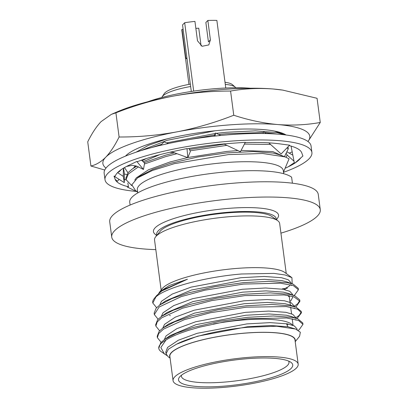 <?xml version="1.0" encoding="UTF-8"?>
<svg xmlns="http://www.w3.org/2000/svg" width="408" height="408" viewBox="0 0 408 408"><rect width="100%" height="100%" fill="white"/><g stroke="black" fill="none" stroke-linecap="round" stroke-linejoin="round"><path stroke-width="0.61" d="M286.039 134.987A83.528 18.018 172.5 0 0 226.251 129.8A83.528 18.018 172.5 0 0 146.38 144.916A83.528 18.018 172.5 0 0 125.47 156.126M104.749 170.024L90.913 166.01L87.73 141.826C91.943 133.309 96.39 126.582 101.072 121.635L111.374 114.352L117.657 111.649A104.346 22.511 -7.5 0 1 126.75 108.105A104.346 22.511 -7.5 0 1 172.497 96.252C191.627 92.733 210.987 91.004 230.581 91.061L233.764 115.24C248.64 120.125 263.303 123.226 277.756 124.547A104.346 22.511 172.5 0 0 177.179 131.809A104.346 22.511 172.5 0 0 131.432 143.662A104.346 22.511 172.5 0 0 105.754 157.197C110.435 152.25 114.888 145.523 119.1 137.006C138.695 137.062 158.054 135.329 177.179 131.809C196.279 128.076 215.138 122.553 233.764 115.24M111.374 114.352L115.913 112.822C134.543 105.514 153.403 99.991 172.497 96.252A104.346 22.511 -7.5 0 1 273.074 88.99L282.785 90.107L317.067 98.297L320.249 122.482L307.989 141.515M90.913 166.01C96.094 164.858 101.041 161.92 105.754 157.197A104.346 22.511 172.5 0 0 105.988 168.076M124.338 174.068A104.346 22.511 172.5 0 0 125.904 174.308A104.346 22.511 172.5 0 0 126.755 174.425M289.216 153.133A104.346 22.511 172.5 0 0 290.328 152.658A104.346 22.511 172.5 0 0 292.189 151.837M307.953 141.489A104.346 22.511 172.5 0 0 277.756 124.547C292.169 125.644 306.332 124.955 320.249 122.482M115.913 112.822L119.1 137.006M230.581 91.061C244.489 88.587 258.652 87.893 273.074 88.99A104.346 22.511 -7.5 0 1 282.076 90.005L282.785 90.107M281.709 132.942L281.612 133.625M136.175 191.408A104.346 22.511 -7.5 0 1 105.004 179.714L104.152 173.252A104.346 22.511 -7.5 0 1 107.034 166.892A104.346 22.511 -7.5 0 1 218.438 135.701A104.346 22.511 -7.5 0 1 311.059 146.013L311.911 152.475A104.346 22.511 -7.5 0 1 309.035 158.834A104.346 22.511 -7.5 0 1 283.509 172.314M105.004 179.714A104.346 22.511 -7.5 0 1 107.88 173.359A104.346 22.511 -7.5 0 1 219.29 142.168A104.346 22.511 -7.5 0 1 311.911 152.475M300.696 157.962A94.33 20.349 -7.5 0 1 299.38 159.533A94.33 20.349 -7.5 0 1 294.704 163.231M220.743 135.471L215.501 132.998L214.001 136.175M223.844 143.927L240.399 151.735L245.33 142.321L230.525 143.392A94.33 20.349 -7.5 0 0 187.012 148.813L187.818 157.656L190.358 151.48L188.996 148.466M215.501 132.998L215.113 136.053M245.172 142.616A94.33 20.349 -7.5 0 1 279.75 143.866A94.33 20.349 -7.5 0 1 280.403 143.958L289.619 145.177L281.127 153.954L268.785 142.846M289.201 145.605A94.33 20.349 -7.5 0 1 301.747 152.837A94.33 20.349 -7.5 0 1 301.818 153.051L302.904 156.024L294.449 163.455L291.077 146.105M294.438 163.404A94.33 20.349 -7.5 0 1 288.109 166.872A94.33 20.349 -7.5 0 1 287.574 167.127L285.676 168.04M137.649 192.091L127.301 187.017L128.474 186.772A94.33 20.349 -7.5 0 1 115.168 179.357A94.33 20.349 -7.5 0 1 115.097 179.143L114.011 176.169L115.219 176.093A94.33 20.349 -7.5 0 1 128.806 165.322A94.33 20.349 -7.5 0 1 129.341 165.067L136.797 161.476L137.578 161.594A94.33 20.349 -7.5 0 1 172.87 151.582A94.33 20.349 -7.5 0 1 173.808 151.383L186.956 148.548M126.092 179.923A94.33 20.349 -7.5 0 1 124.312 179.423M127.842 182.978L128.474 186.772M115.168 179.357L117.422 181.274L119.085 179.352M288.109 166.872L294.239 162.71M263.078 133.513L263.645 131.646L265.975 133.569M286.207 153.393L287.161 155.086L294 161.16M286.952 151.842L292.842 155.188M287.161 155.086L285.983 157.218M137.618 192.117L137.43 191.755M120.936 169.82L119.355 171.63L117.779 172.416M123.527 168.142L124.343 173.262L124.297 182.616L123.308 176.404L117.575 172.62M114.011 176.169L124.297 182.616M123.308 176.404L123.349 168.249M126.582 166.439L132.207 165.337L136.797 166.168L143.468 169.453L144.6 163.088L141.474 160.171M136.797 161.476L143.468 169.453M168.514 143.519L163.996 141.872L160.706 145.279M169.85 152.235L173.63 152.485L187.818 157.656M225.007 82.278A34.971 7.543 -7.5 0 1 232.397 84.64L235.227 87.128A37.495 8.089 -7.5 0 1 235.773 87.751M225.282 84.369A37.495 8.089 -7.5 0 1 235.227 87.128M195.86 28.397L198.752 28.188L201.073 45.839M181.473 375.207A54.259 11.704 172.5 0 0 181.397 376.263A54.259 11.704 172.5 0 0 222.503 382.24A54.259 11.704 172.5 0 0 287.492 365.405A54.259 11.704 172.5 0 0 288.991 362.095A54.259 11.704 172.5 0 0 288.645 361.095M222.146 386.279A57.599 12.429 -7.5 0 1 179.566 377.023A57.599 12.429 -7.5 0 1 249.094 358.545A57.599 12.429 -7.5 0 1 290.955 362.355A57.599 12.429 -7.5 0 1 222.146 386.279M220.861 387.6A63.097 13.612 172.5 0 0 298.177 364.176A63.097 13.612 172.5 0 0 250.379 357.224A63.097 13.612 172.5 0 0 173.063 380.649A63.097 13.612 172.5 0 0 220.861 387.6M298.177 364.176L294.984 339.93A63.097 13.612 172.5 0 0 247.187 332.979A63.097 13.612 172.5 0 0 169.871 356.403L173.063 380.649M166.811 355.495L161.022 351.543A73.042 15.759 -7.5 0 1 158.778 348.325L160.66 342.858L164.546 339.492L176.394 333.275L193.168 327.496L219.621 321.315L247.768 317.307L273.314 315.981L292.352 317.419L297.845 318.857L302.782 322.952L302.965 324.36L299.237 329.633L298.299 330.291M164.45 354.042L160.839 347.509L166.01 340.037C169.641 337.717 174.42 335.432 180.346 333.183L188.593 330.332L199.864 327.119L223.844 321.989L247.952 318.709L286.554 317.98L298.498 320.438L302.965 324.36M158.11 319.235L154.331 314.563L154.148 313.16L156.096 308.224L159.987 304.858L171.834 298.641L188.608 292.862L215.057 286.676L243.209 282.673L268.755 281.347L287.793 282.785L293.286 284.223L298.223 288.318L298.406 289.721L294.668 295.004L293.979 295.469L294.678 294.999M154.331 314.563L159.11 307.035L181.188 296.626L205.137 290.134L243.392 284.075L280.403 283.198L293.296 285.559L298.406 289.721M159.63 330.781L155.851 326.109L155.667 324.707L157.615 319.77L161.507 316.399L173.354 310.187L190.128 304.404L216.577 298.223L244.729 294.219L270.275 292.888L289.313 294.331L294.805 295.769L299.742 299.865L299.926 301.267M299.742 300.579L297.661 303.832L293.949 306.444M155.851 326.109L157.228 321.887L161.634 317.842L182.468 308.249L211.854 300.579L244.912 295.616L283.988 294.938L294.041 296.845L299.926 301.277L296.198 306.541L295.499 307.01M161.15 342.322L157.371 337.656L157.187 336.248L159.14 331.316L163.027 327.945L174.874 321.733L191.648 315.95L218.096 309.769L246.248 305.765L271.794 304.434L290.833 305.878L296.325 307.311L301.262 311.411L301.446 312.814L297.039 318.561M301.262 312.125L299.186 315.379L295.57 317.929M157.371 337.656L158.676 333.53L163.562 329.103L184.411 319.653L210.416 312.737L246.432 307.163L286.334 306.576L297.611 309.152L301.446 312.814M156.59 307.688L152.811 303.017L155.933 296.886A73.042 15.759 172.5 0 0 154.071 298.738A73.042 15.759 172.5 0 0 152.735 302.425L152.811 303.017M137.761 192.923L137.343 189.761A73.593 15.876 -7.5 0 1 227.526 162.44A73.593 15.876 -7.5 0 1 283.274 170.549L283.693 173.711M130.106 205.046L129.734 202.22A82.768 17.855 -7.5 0 1 231.152 171.493A82.768 17.855 -7.5 0 1 291.623 177.21L292.414 183.197M155.815 249.625A105.167 22.69 -7.5 0 1 111.736 237.119A105.167 22.69 -7.5 0 1 240.603 198.074A105.167 22.69 -7.5 0 1 320.27 209.666A105.167 22.69 -7.5 0 1 280.928 233.152M111.736 237.119L109.721 221.845A105.167 22.69 -7.5 0 1 238.593 182.804A105.167 22.69 -7.5 0 1 318.26 194.392L320.27 209.666M156.866 235.309A60.318 13.015 -7.5 0 1 230.535 212.078A60.318 13.015 -7.5 0 1 276.206 219.601M156.657 235.569L154.856 233.988A63.097 13.612 -7.5 0 1 230.76 208.202A63.097 13.612 -7.5 0 1 277.802 217.801L276.476 219.795M147.803 101.745A73.593 15.876 -7.5 0 1 217.785 88.47A73.593 15.876 -7.5 0 1 250.395 88.24M263.384 132.513L226.369 133.717L218.729 134.518M214.542 135.028L176.633 141.856M124.481 167.581L127.949 172.773M284.738 134.824L277.165 132.605L255.388 130.856L226.18 132.274L216.245 133.35M215.281 133.467L166.75 142.876M161.629 144.325L151.475 147.604M226.874 145.355L190.057 150.817M176.945 153.694L165.464 156.697L144.437 164.006M138.434 166.846L128.28 174.053L126.041 179.622L131.774 185.65M224.318 144.151L189.44 149.456M174.496 152.801L165.276 155.254L144.106 162.624M136.813 166.173L132.36 168.927L128.092 172.609L125.853 178.179L126.041 179.622M285.172 156.907L262.589 153.5L228.47 154.591L174.374 163.664L152.378 170.493L137.562 177.888L140.495 175.833L152.786 169.397L170.223 163.409L197.651 157.024L226.838 152.898L253.327 151.546L273.074 153.066L278.72 154.55L285.172 156.907L289.063 158.819L283.483 172.151M277.659 220.641L271.861 216.485A57.758 12.459 172.5 0 0 215.954 214.098A57.758 12.459 172.5 0 0 160.757 230.617A57.758 12.459 172.5 0 0 160.257 231.178L155.734 236.696A63.097 13.612 -7.5 0 1 156.279 236.084A63.097 13.612 -7.5 0 1 231.856 216.505A63.097 13.612 -7.5 0 1 277.659 220.641A63.097 13.612 -7.5 0 1 279.653 223.462L286.243 273.518M295.147 341.165A63.357 13.668 172.5 0 0 247.248 332.918A63.357 13.668 172.5 0 0 170.034 357.632M295.219 341.695L299.6 336.263L300.339 332.234L295.586 329.026L276.609 326.221L247.748 327.262C220.866 329.71 190.934 336.646 176.608 344.163L168.453 349.151L166.041 353.767L168.086 356.694L170.105 358.168M158.6 293.505L162.256 288.589A63.357 13.668 -7.5 0 1 238.736 268.265A63.357 13.668 -7.5 0 1 284.789 272.457L291.929 277.664L292.184 283.82M155.933 296.886C166.464 287.247 206.428 276.803 241.582 273.987L273.89 273.396L285.156 274.982L291.929 277.664M288.629 286.569L285.034 288.512M159.559 291.934L169.325 285.498L187.451 279.225L161.818 290.965L156.585 295.621L154.071 298.738M158.778 348.325A73.042 15.759 -7.5 0 1 166.01 340.037M161.129 289.991L154.54 239.929A63.097 13.612 -7.5 0 1 155.734 236.696M137.562 177.888L131.825 184.814L135.573 190.648L137.624 191.872M287.732 147.125L288.099 147.354L288.293 148.798L286.875 148.012M270.57 144.452L244.397 144.101M268.816 142.876L267.271 142.764M277.868 134.156L264.807 132.59M281.423 133.559L281.709 133.069M284.463 156.647L288.293 148.798M159.451 154.765L143.137 161.721M146.248 158.574L142.101 160.752M135.318 165.73L133.482 168.137M283.269 134.227L274.451 131.05M215.041 130.774L167.183 140.316L140.643 150.725M280.22 133.12L279.48 132.233M166.903 138.899L148.43 145.34L136.022 152.22M283.259 156.208L272.881 151.623L241.102 150.394M237.915 150.567L226.644 151.455L187.879 157.503M187.578 157.57L170.034 161.966L148.558 169.743L136.318 177.842L134.783 180.117M176.608 344.163L197.564 336.197L247.289 326.788L270.555 325.513L287.9 326.762L295.586 329.026M164.546 339.492L170.09 335.6L196.044 324.651L245.769 315.241L269.035 313.966L286.38 315.216L291.485 316.537L297.845 318.857M295.688 319.53L295.866 320.173M163.027 327.945L168.57 324.059L194.524 313.109L244.249 303.695L267.515 302.425L284.861 303.669L289.966 304.99L296.325 307.311M294.168 307.979L294.346 308.627M161.507 316.399L167.05 312.513L193.004 301.563L242.729 292.154L265.996 290.879L283.341 292.128L288.446 293.449L294.805 295.769M292.648 296.438L292.827 297.085L290.93 300.655L289.925 301.476M170.335 315.695L169.544 315.471M159.987 304.858L165.531 300.966L191.485 290.017L241.21 280.607L264.476 279.332L281.821 280.582L286.926 281.903L293.286 284.223M291.128 284.896L291.307 285.539M161.818 290.965L164.011 289.425L187.451 279.225M166.046 352.91L165.806 351.976L167.576 347.438L178.321 340.231L197.181 333.31L246.911 323.901L270.178 322.626L287.518 323.875L294.341 325.936L297.009 328.833L297.116 329.654M164.256 339.696L166.056 335.891L176.802 328.69L195.661 321.764L245.392 312.355L268.658 311.08L285.998 312.329L292.822 314.39L295.489 317.286L295.586 318.036M288.374 324.176L286.916 324.87M162.736 328.149L164.536 324.35L175.282 317.144L194.142 310.223L243.872 300.813L267.138 299.538L284.478 300.788L291.302 302.848L293.969 305.745L293.954 306.449M161.216 316.608L163.016 312.803L173.762 305.597L192.622 298.676L242.352 289.267L265.618 287.992L282.958 289.241L289.782 291.302L292.449 294.199L292.546 294.943M159.696 305.062L161.497 301.257L172.242 294.056L191.102 287.13L240.832 277.72L264.098 276.445L281.438 277.695L288.262 279.755L290.93 282.652L291.026 283.397M290.369 284.702L289.027 286.222L285.865 288.451M186.91 58.079L185.803 58.155L182.014 29.396L183.126 29.32M187.027 58.976L185.803 58.155M188.945 84.4L181.774 29.927A8.68 1.872 -7.5 0 1 182.014 29.396M161.798 97.487A37.495 8.089 -7.5 0 1 162.165 96.747L164.256 93.611A34.971 7.543 -7.5 0 1 190.342 84.14M162.165 96.747A37.495 8.089 -7.5 0 1 190.653 86.501L182.544 24.919L184.676 22.726A45.844 9.889 -7.5 0 1 194.937 21.389L197.492 40.785L202.088 46.282L208.814 44.916L210.401 39.851L207.845 20.456A45.844 9.889 -7.5 0 1 216.862 20.4L225.762 88.006M210.401 39.851L208.422 41.886L205.867 22.491L207.845 20.456M184.676 22.726L193.683 91.117M191.306 91.474L190.653 86.501M287.895 326.762L286.467 323.692M213.481 323.962A63.097 13.612 -7.5 0 1 245.453 319.806A63.097 13.612 -7.5 0 1 292.567 325.176M288.645 295.576A28.05 7.211 -94.1 0 1 288.793 295.999L288.884 296.677A63.097 13.612 172.5 0 0 287.594 295.402M285.554 289.802A28.05 7.211 -94.1 0 0 283.274 288.635A28.05 7.211 -94.1 0 0 282.132 289.094M290.328 152.658L292.194 151.858M125.904 174.308L125.195 174.201M264.149 132.065L266.154 133.569M124.522 168.076L124.46 167.596M136.456 166.056L132.36 168.927M165.806 351.976L166.041 353.767M293.969 305.745L294.066 306.49M295.52 307.02L296.198 306.546M289.16 295.667L290.409 305.153M290.68 307.214L291.547 313.818M292.199 318.76L293.066 325.365M283.274 288.635L287.309 288.344"/></g></svg>
